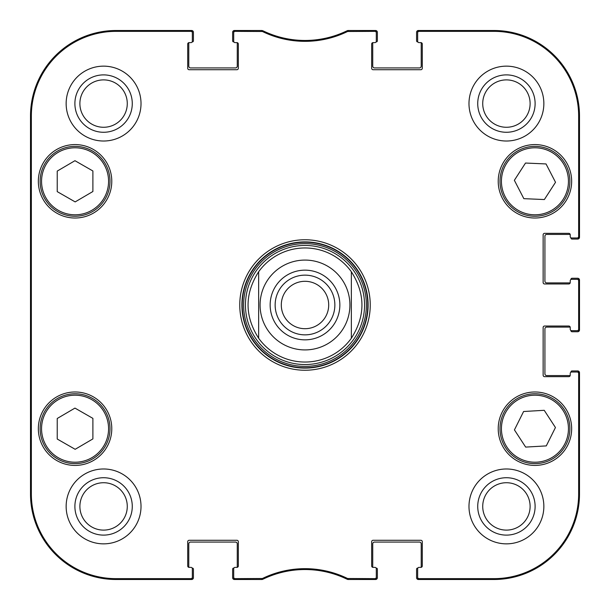 <?xml version="1.0" encoding="UTF-8"?>
<svg xmlns="http://www.w3.org/2000/svg" width="610" height="610" viewBox="0 0 610 610"><rect width="100%" height="100%" fill="white"/><g stroke="black" fill="none" stroke-linecap="round" stroke-linejoin="round"><path stroke-width="0.91" d="M261.789 31.354L261.987 30.5L235.124 30.5A1.426 1.426 -90 0 0 233.699 31.926L233.699 32.78A1.426 1.426 -90 0 1 235.124 31.354L262.414 31.499A97.112 97.112 0 0 0 347.586 31.499L374.875 31.354A1.426 1.426 -90 0 1 376.301 32.78L376.301 31.926A1.426 1.426 -90 0 0 374.875 30.5L348.013 30.5L347.387 30.645L348.013 30.5L348.211 31.354M236.909 42.624A1.426 1.426 0 0 1 238.335 44.05L238.335 68.29A1.426 1.426 0 0 1 236.909 69.715L189.138 69.715A1.426 1.426 0 0 1 187.712 68.29L187.712 44.05A1.426 1.426 0 0 1 189.138 42.624L190.922 42.624L189.138 42.624A1.426 1.426 0 0 0 188.833 42.654A1.067 1.067 0 0 0 188.78 42.974L188.78 66.147A1.784 1.784 0 0 0 190.564 67.931L235.483 67.931A1.784 1.784 0 0 0 237.267 66.147L237.267 42.974A1.067 1.067 0 0 0 237.214 42.654A1.426 1.426 0 0 0 236.909 42.624L235.124 42.624A1.426 1.426 0 0 1 233.699 41.198L233.699 32.78M189.138 567.376A1.426 1.426 0 0 1 187.712 565.95L187.712 541.711A1.426 1.426 0 0 1 189.138 540.285L236.909 540.285A1.426 1.426 0 0 1 238.335 541.711L238.335 565.95A1.426 1.426 0 0 1 236.909 567.376L235.124 567.376L236.909 567.376A1.426 1.426 0 0 0 237.214 567.346A1.067 1.067 0 0 0 237.267 567.025L237.267 543.853A1.784 1.784 0 0 0 235.483 542.069L190.564 542.069A1.784 1.784 0 0 0 188.78 543.853L188.78 567.025A1.067 1.067 0 0 0 188.833 567.346A1.426 1.426 0 0 0 189.138 567.376L190.922 567.376A1.426 1.426 0 0 1 192.348 568.802L192.348 577.22A1.426 1.426 90 0 1 190.922 578.646L116.06 578.646A84.706 84.706 0 0 1 31.354 493.94L31.354 116.06A84.706 84.706 0 0 1 116.06 31.354L190.922 31.354A1.426 1.426 -90 0 1 192.348 32.78L192.348 31.926A1.426 1.426 -90 0 0 190.922 30.5L116.06 30.5A85.56 85.56 0 0 0 30.5 116.06L30.5 493.94A85.56 85.56 0 0 0 116.06 579.5L190.922 579.5A1.426 1.426 90 0 0 192.348 578.074L192.348 577.22M262.414 578.501L262.613 579.355L261.987 579.5L262.613 579.355A96.25 96.25 0 0 1 347.387 579.355L348.013 579.5L347.387 579.355L347.586 578.501A97.112 97.112 0 0 0 262.414 578.501L235.124 578.646A1.426 1.426 90 0 1 233.699 577.22L233.699 578.074A1.426 1.426 90 0 0 235.124 579.5L261.987 579.5L261.789 578.646M373.091 567.376A1.426 1.426 0 0 1 371.665 565.95L371.665 541.711A1.426 1.426 0 0 1 373.091 540.285L420.862 540.285A1.426 1.426 0 0 1 422.288 541.711L422.288 565.95A1.426 1.426 0 0 1 420.862 567.376L419.078 567.376L420.862 567.376A1.426 1.426 0 0 0 421.167 567.346A1.067 1.067 0 0 0 421.22 567.025L421.22 543.853A1.784 1.784 0 0 0 419.436 542.069L374.517 542.069A1.784 1.784 0 0 0 372.733 543.853L372.733 567.025A1.067 1.067 0 0 0 372.786 567.346A1.426 1.426 0 0 0 373.091 567.376L374.875 567.376A1.426 1.426 0 0 1 376.301 568.802L376.301 577.22A1.426 1.426 90 0 1 374.875 578.646L347.586 578.501M570.228 375.226A1.426 1.426 0 0 1 568.802 376.652L544.562 376.652A1.426 1.426 0 0 1 543.136 375.226L543.136 327.456A1.426 1.426 0 0 1 544.562 326.03L568.802 326.03A1.426 1.426 0 0 1 570.228 327.456L570.228 329.24L570.228 327.456A1.426 1.426 0 0 0 570.197 327.151A1.067 1.067 0 0 0 569.877 327.105L546.705 327.105A1.784 1.784 0 0 0 544.921 328.881L544.921 373.8A1.784 1.784 0 0 0 546.705 375.585L569.877 375.585A1.067 1.067 0 0 0 570.197 375.539A1.426 1.426 0 0 0 570.228 375.226L570.228 373.45A1.426 1.426 0 0 1 571.654 372.024L577.22 372.024A1.426 1.426 0 0 1 578.646 373.45L578.646 493.94A84.706 84.706 0 0 1 493.94 578.646L419.078 578.646A1.426 1.426 90 0 1 417.652 577.22L417.652 578.074A1.426 1.426 90 0 0 419.078 579.5L493.94 579.5A85.56 85.56 0 0 0 579.5 493.94L579.5 373.45A1.426 1.426 0 0 0 578.074 372.024L577.22 372.024M570.228 282.544A1.426 1.426 0 0 1 568.802 283.97L544.562 283.97A1.426 1.426 0 0 1 543.136 282.544L543.136 234.774A1.426 1.426 0 0 1 544.562 233.348L568.802 233.348A1.426 1.426 0 0 1 570.228 234.774L570.228 236.55L570.228 234.774A1.426 1.426 0 0 0 570.197 234.461A1.067 1.067 0 0 0 569.877 234.415L546.705 234.415A1.784 1.784 0 0 0 544.921 236.2L544.921 281.118A1.784 1.784 0 0 0 546.705 282.895L569.877 282.895A1.067 1.067 0 0 0 570.197 282.849A1.426 1.426 0 0 0 570.228 282.544L570.228 280.76A1.426 1.426 0 0 1 571.654 279.334L577.22 279.334A1.426 1.426 0 0 1 578.646 280.76L578.646 329.24A1.426 1.426 -0 0 1 577.22 330.666L578.074 330.666A1.426 1.426 0 0 0 579.5 329.24L579.5 280.76A1.426 1.426 0 0 0 578.074 279.334L577.22 279.334M420.862 42.624A1.426 1.426 0 0 1 422.288 44.05L422.288 68.29A1.426 1.426 0 0 1 420.862 69.715L373.091 69.715A1.426 1.426 0 0 1 371.665 68.29L371.665 44.05A1.426 1.426 0 0 1 373.091 42.624L374.875 42.624L373.091 42.624A1.426 1.426 0 0 0 372.786 42.654A1.067 1.067 0 0 0 372.733 42.974L372.733 66.147A1.784 1.784 0 0 0 374.517 67.931L419.436 67.931A1.784 1.784 0 0 0 421.22 66.147L421.22 42.974A1.067 1.067 0 0 0 421.167 42.654A1.426 1.426 0 0 0 420.862 42.624L419.078 42.624A1.426 1.426 0 0 1 417.652 41.198L417.652 32.78A1.426 1.426 -90 0 1 419.078 31.354L493.94 31.354A84.706 84.706 0 0 1 578.646 116.06L578.646 236.55A1.426 1.426 -0 0 1 577.22 237.976L578.074 237.976A1.426 1.426 0 0 0 579.5 236.55L579.5 116.06A85.56 85.56 0 0 0 493.94 30.5L419.078 30.5A1.426 1.426 -90 0 0 417.652 31.926L417.652 32.78M92.888 418.368L92.888 438.91L75.167 449.303L57.233 439.032L57.233 418.49L74.954 408.098L92.888 418.368M58.407 457.782A33.512 33.512 0 0 0 108.572 428.586A33.512 33.512 0 0 0 58.209 399.741A33.512 33.512 0 0 0 58.407 457.782A33.512 33.512 0 0 1 58.209 399.741A33.512 33.512 0 0 1 108.572 428.586A33.512 33.512 0 0 1 58.407 457.782M111.782 428.7A36.722 36.722 0 0 1 56.699 460.504A36.722 36.722 0 0 1 56.699 396.904A36.722 36.722 0 0 1 111.782 428.7M544.227 410.309L555.443 427.518L546.278 445.902L525.652 447.092L514.428 429.89L523.593 411.506L544.227 410.309M536.952 463.585A34.938 34.938 0 0 0 564.136 409.524A34.938 34.938 0 0 0 503.723 413.008A34.938 34.938 0 0 0 536.952 463.585M111.782 181.3A36.722 36.722 0 0 1 56.699 213.096A36.722 36.722 0 0 1 56.699 149.496A36.722 36.722 0 0 1 111.782 181.3M571.654 428.7A36.722 36.722 0 0 1 516.578 460.504A36.722 36.722 0 0 1 516.578 396.904A36.722 36.722 0 0 1 571.654 428.7M417.652 577.22L417.652 568.802A1.426 1.426 0 0 1 419.078 567.376M577.22 330.666L571.654 330.666A1.426 1.426 0 0 1 570.228 329.24M577.22 237.976L571.654 237.976A1.426 1.426 0 0 1 570.228 236.55M376.301 32.78L376.301 41.198A1.426 1.426 0 0 1 374.875 42.624M192.348 32.78L192.348 41.198A1.426 1.426 0 0 1 190.922 42.624M233.699 577.22L233.699 568.802A1.426 1.426 0 0 1 235.124 567.376M239.76 305A65.239 65.239 0 0 0 337.62 361.501A65.239 65.239 0 0 0 337.62 248.499A65.239 65.239 0 0 0 239.76 305M141.017 506.422A37.431 37.431 0 0 1 84.866 538.836A37.431 37.431 0 0 1 84.866 474A37.431 37.431 0 0 1 141.017 506.422M543.853 506.422A37.431 37.431 0 0 1 487.703 538.836A37.431 37.431 0 0 1 487.703 474A37.431 37.431 0 0 1 543.853 506.422M543.853 103.578A37.431 37.431 0 0 1 487.703 136A37.431 37.431 0 0 1 487.703 71.164A37.431 37.431 0 0 1 543.853 103.578M141.017 103.578A37.431 37.431 0 0 1 84.866 136A37.431 37.431 0 0 1 84.866 71.164A37.431 37.431 0 0 1 141.017 103.578M571.654 181.3A36.722 36.722 0 0 1 516.578 213.096A36.722 36.722 0 0 1 516.578 149.496A36.722 36.722 0 0 1 571.654 181.3M57.698 459.017A34.938 34.938 0 0 0 109.998 428.586A34.938 34.938 0 0 0 57.492 398.505A34.938 34.938 0 0 0 57.698 459.017M92.888 170.968L92.888 191.509L75.167 201.902L57.233 191.631L57.233 171.09L74.954 160.697L92.888 170.968M57.698 211.609A34.938 34.938 0 0 0 109.998 181.178A34.938 34.938 0 0 0 57.492 151.105A34.938 34.938 0 0 0 57.698 211.609M555.519 182.291L544.364 199.546L523.845 198.662L514.36 180.301L525.507 163.045L546.034 163.938L555.519 182.291M503.898 197.335A34.938 34.938 0 0 0 564.349 200.156A34.938 34.938 0 0 0 536.571 146.4A34.938 34.938 0 0 0 503.898 197.335M305 245.441A59.559 59.559 0 0 0 253.424 334.776A59.559 59.559 0 0 0 356.575 334.776A59.559 59.559 0 0 0 305 245.441M258.655 338.253A57.043 57.043 0 0 0 351.345 338.253L351.345 271.747C365.474 293.913 365.474 316.087 351.345 338.253L351.345 271.747A57.043 57.043 0 0 0 258.655 271.747L258.655 338.253C244.526 316.087 244.526 293.913 258.655 271.747L258.655 338.253A57.043 57.043 0 0 0 351.345 338.253M347.586 31.499L347.387 30.645A96.25 96.25 0 0 1 262.613 30.645L262.414 31.499M348.211 578.646L348.013 579.5L374.875 579.5A1.426 1.426 90 0 0 376.301 578.074L376.301 577.22M30.774 226.569L30.774 176.664L31.087 226.569M30.774 433.336L30.774 383.431L31.087 433.336M30.569 305L30.896 342.058L31.186 290.551L30.896 267.981L30.569 305M74.893 103.578A28.685 28.685 0 0 0 117.928 128.428A28.685 28.685 0 0 0 117.928 78.736A28.685 28.685 0 0 0 74.893 103.578M79.887 103.578A23.698 23.698 0 0 1 115.427 83.059A23.698 23.698 0 0 1 115.427 124.104A23.698 23.698 0 0 1 79.887 103.578M74.893 506.422A28.685 28.685 0 0 0 117.928 531.264A28.685 28.685 0 0 0 117.928 481.572A28.685 28.685 0 0 0 74.893 506.422M79.887 506.422A23.698 23.698 0 0 1 115.427 485.895A23.698 23.698 0 0 1 115.427 526.941A23.698 23.698 0 0 1 79.887 506.422M477.729 506.422A28.685 28.685 0 0 0 520.765 531.264A28.685 28.685 0 0 0 520.765 481.572A28.685 28.685 0 0 0 477.729 506.422M482.724 506.422A23.698 23.698 0 0 1 518.264 485.895A23.698 23.698 0 0 1 518.264 526.941A23.698 23.698 0 0 1 482.724 506.422M477.729 103.578A28.685 28.685 0 0 0 520.765 128.428A28.685 28.685 0 0 0 520.765 78.736A28.685 28.685 0 0 0 477.729 103.578M482.724 103.578A23.698 23.698 0 0 1 518.264 83.059A23.698 23.698 0 0 1 518.264 124.104A23.698 23.698 0 0 1 482.724 103.578M241.903 305A63.097 63.097 0 0 1 336.552 250.352A63.097 63.097 0 0 1 336.552 359.648A63.097 63.097 0 0 1 241.903 305M334.86 305A29.859 29.859 0 0 1 290.07 330.856A29.859 29.859 0 0 1 290.07 279.144A29.859 29.859 0 0 1 334.86 305M339.854 305A34.854 34.854 0 0 0 287.577 274.82A34.854 34.854 0 0 0 287.577 335.18A34.854 34.854 0 0 0 339.854 305M328.698 305A23.698 23.698 0 0 0 305 281.301A23.698 23.698 0 0 0 281.301 305A23.698 23.698 0 0 0 305 328.698A23.698 23.698 0 0 0 328.698 305M192.158 568.093L192.348 568.093A1.067 1.067 0 0 1 193.416 569.16L193.416 577.716A1.784 1.784 0 0 1 191.631 579.5L116.06 579.5A85.56 85.56 0 0 1 30.5 493.94L30.5 116.06A85.56 85.56 0 0 1 116.06 30.5L191.631 30.5A1.784 1.784 0 0 1 193.416 32.284L193.416 40.84A1.067 1.067 0 0 1 192.348 41.907L192.158 41.907M233.889 41.907L233.699 41.907A1.067 1.067 0 0 1 232.631 40.84L232.631 32.284A1.784 1.784 0 0 1 234.415 30.5L260.729 30.5M263.284 30.973A7.129 7.129 0 0 1 263.787 31.186A96.25 96.25 0 0 0 346.213 31.186A7.129 7.129 0 0 1 346.716 30.973M349.271 30.5L375.585 30.5A1.784 1.784 0 0 1 377.369 32.284L377.369 40.84A1.067 1.067 0 0 1 376.301 41.907L376.111 41.907M417.842 41.907L417.652 41.907A1.067 1.067 0 0 1 416.584 40.84L416.584 32.284A1.784 1.784 0 0 1 418.368 30.5L493.94 30.5A85.56 85.56 0 0 1 579.5 116.06L579.5 237.267A1.784 1.784 0 0 1 577.716 239.051L572.012 239.051A1.067 1.067 0 0 1 570.945 237.976L570.945 237.786M570.945 279.525L570.945 279.334A1.067 1.067 0 0 1 572.012 278.267L577.716 278.267A1.784 1.784 0 0 1 579.5 280.043L579.5 329.957A1.784 1.784 0 0 1 577.716 331.733L572.012 331.733A1.067 1.067 0 0 1 570.945 330.666L570.945 330.475M570.945 372.214L570.945 372.024A1.067 1.067 0 0 1 572.012 370.949L577.716 370.949A1.784 1.784 0 0 1 579.5 372.733L579.5 493.94A85.56 85.56 0 0 1 493.94 579.5L418.368 579.5A1.784 1.784 0 0 1 416.584 577.716L416.584 569.16A1.067 1.067 0 0 1 417.652 568.093L417.842 568.093M376.111 568.093L376.301 568.093A1.067 1.067 0 0 1 377.369 569.16L377.369 577.716A1.784 1.784 0 0 1 375.585 579.5L349.278 579.5M346.686 579.012A7.129 7.129 0 0 1 346.221 578.814A96.25 96.25 0 0 0 263.779 578.814A7.129 7.129 0 0 1 263.314 579.012M260.722 579.5L234.415 579.5A1.784 1.784 0 0 1 232.631 577.716L232.631 569.16A1.067 1.067 0 0 1 233.699 568.093L233.889 568.093M536.869 462.159A33.512 33.512 0 0 1 505.004 413.649A33.512 33.512 0 0 1 562.946 410.301A33.512 33.512 0 0 1 536.869 462.159M58.407 210.374A33.512 33.512 0 0 1 58.209 152.332A33.512 33.512 0 0 1 108.572 181.185A33.512 33.512 0 0 1 58.407 210.374M505.164 196.679A33.512 33.512 0 0 1 536.503 147.826A33.512 33.512 0 0 1 563.144 199.386A33.512 33.512 0 0 1 505.164 196.679M305 242.216A62.784 62.784 0 0 0 250.626 336.392A62.784 62.784 0 0 0 359.374 336.392A62.784 62.784 0 0 0 305 242.216M305 243.619A61.381 61.381 0 0 0 251.838 335.691A61.381 61.381 0 0 0 358.161 335.691A61.381 61.381 0 0 0 305 243.619M30.5 116.06L31.354 116.06M30.5 493.94L31.354 493.94M235.124 31.354L235.124 30.5M374.875 30.5L374.875 31.354M235.124 579.5L235.124 578.646M190.922 578.646L190.922 579.5M374.875 578.646L374.875 579.5M419.078 579.5L419.078 578.646M578.646 373.45L579.5 373.45M579.5 493.94L578.646 493.94M579.5 329.24L578.646 329.24M579.5 236.55L578.646 236.55M579.5 116.06L578.646 116.06M578.646 280.76L579.5 280.76M419.078 31.354L419.078 30.5M190.922 30.5L190.922 31.354M116.06 30.5L116.06 31.354M493.94 579.5L493.94 578.646M493.94 30.5L493.94 31.354M116.06 579.5L116.06 578.646M305 260.081A44.919 44.919 0 0 1 349.919 305A44.919 44.919 0 0 1 305 349.919A44.919 44.919 0 0 1 260.081 305A44.919 44.919 0 0 1 305 260.081"/></g></svg>
